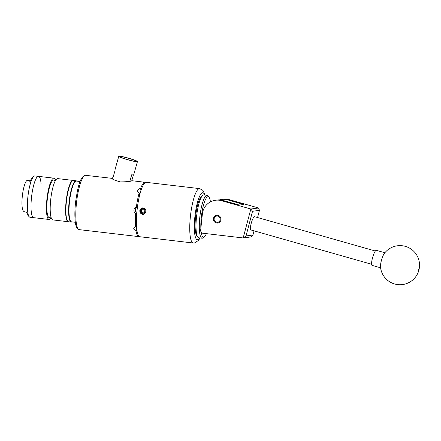<?xml version="1.0" encoding="UTF-8"?>
<svg xmlns="http://www.w3.org/2000/svg" width="441" height="441" viewBox="0 0 441 441"><rect width="100%" height="100%" fill="white"/><g stroke="black" fill="none" stroke-linecap="round" stroke-linejoin="round"><path stroke-width="0.66" d="M213.416 218.736A3.892 3.793 -97.6 0 0 217.7 223.036A3.892 3.793 -97.6 0 0 220.958 219.618A3.892 3.793 -97.6 0 0 216.674 215.318A3.892 3.793 -97.6 0 0 213.416 218.736M202.375 213.984L200.578 231.073L202.204 233.151L243.178 237.953L250.835 209.017L221.531 200.688A15.644 15.253 -97.6 0 0 215.489 200.247A15.644 15.253 -97.6 0 0 202.375 213.984M215.489 200.247L217.093 200.038A15.644 15.253 82.4 0 1 223.14 200.479L239.298 205.071L243.84 204.47L227.683 199.872A15.644 15.253 -97.6 0 0 221.636 199.431L223.245 199.222A15.644 15.253 82.4 0 1 229.287 199.663L258.591 207.992L259.462 210.357L252.539 211.278L246.017 235.941L252.941 235.02L254.044 230.847M221.636 199.431A15.644 15.253 -97.6 0 0 219.386 199.911M252.941 235.02L250.957 236.927L243.178 237.953M252.539 211.278L250.835 209.017L258.591 207.992M257.566 217.534L259.462 210.357M246.017 235.941L243.206 237.953M371.587 264.258L250.813 229.932A6.885 1.417 -74.1 0 1 250.383 228.019A6.885 1.417 -74.1 0 1 252.087 220.605A6.885 1.417 -74.1 0 1 254.578 216.685L375.352 251.017M384.877 252.748L376.344 250.323A7.822 1.61 105.9 0 0 373.466 254.904A7.822 1.61 105.9 0 0 372.066 265.372L380.6 267.797M384.238 253.569A7.822 1.61 105.9 0 0 382.369 257.434A7.822 1.61 105.9 0 0 380.489 266.761A19.558 19.558 0 0 0 404.739 284.142A19.558 19.558 0 0 0 405.329 246.359A19.558 19.558 0 0 0 384.238 253.569M197.816 237.164L196.802 235.814A20.341 4.41 -83.3 0 1 195.65 232.583A20.341 4.41 -83.3 0 1 196.228 211.923A20.341 4.41 -83.3 0 1 201.421 196.421L202.717 195.341A21.592 4.68 96.7 0 0 197.204 211.801A21.592 4.68 96.7 0 0 196.592 233.73A21.592 4.68 96.7 0 0 197.816 237.164A21.592 4.68 96.7 0 0 198.786 237.82L202.061 238.201A21.592 4.68 -83.3 0 1 199.867 234.116A21.592 4.68 -83.3 0 1 200.881 209.872A21.592 4.68 -83.3 0 1 207.088 195.313A21.592 4.68 -83.3 0 1 208.053 195.969L209.067 197.314A20.341 4.41 96.7 0 0 203.428 205.385A20.341 4.41 96.7 0 0 200.859 228.432M201.124 231.768A20.341 4.41 96.7 0 0 201.355 233.25A20.341 4.41 96.7 0 0 204.453 236.712A20.341 4.41 96.7 0 0 206.405 233.642M210.429 201.879A20.341 4.41 96.7 0 0 210.219 200.55A20.341 4.41 96.7 0 0 209.067 197.314M204.453 236.712L203.158 237.787A21.592 4.68 -83.3 0 1 202.061 238.201M207.088 195.313L203.808 194.928A21.592 4.68 96.7 0 0 202.717 195.341M220.202 219.535A3.131 3.048 -97.6 0 0 217.496 216.073A3.131 3.048 -97.6 0 0 214.133 218.824A3.131 3.048 -97.6 0 0 216.845 222.286A3.131 3.048 -97.6 0 0 220.202 219.535M80.135 181.51L76.403 181.069A20.529 4.449 96.7 0 0 69.474 202.061A20.529 4.449 96.7 0 0 71.624 221.845L75.356 222.286M73.239 180.441A20.793 4.504 96.7 0 0 73.096 180.419L57.699 178.611A20.793 4.504 96.7 0 0 51.636 193.13A20.793 4.504 96.7 0 0 50.869 216.57A20.793 4.504 96.7 0 0 52.859 219.916L68.256 221.718A20.793 4.504 96.7 0 0 68.399 221.729M73.096 180.419A20.793 4.504 96.7 0 0 67.032 194.933A20.793 4.504 96.7 0 0 66.271 218.378A20.793 4.504 96.7 0 0 68.256 221.718M55.494 181.03L54.502 180.556A18.919 4.101 96.7 0 0 48.532 191.361A18.919 4.101 96.7 0 0 47.479 214.563A18.919 4.101 96.7 0 0 50.197 217.286L51.272 217.055M31.68 214.32A20.793 4.504 96.7 0 0 33.67 217.667A20.793 4.504 -83.3 0 1 31.482 197.673A20.793 4.504 -83.3 0 1 38.51 176.361A20.793 4.504 96.7 0 0 32.441 190.881A20.793 4.504 96.7 0 0 31.68 214.32M55.577 180.336A20.793 4.504 96.7 0 0 53.907 178.17A20.793 4.504 96.7 0 0 47.843 192.684A20.793 4.504 96.7 0 0 47.077 216.129A20.793 4.504 96.7 0 0 49.067 219.475A20.793 4.504 96.7 0 0 51.189 217.749M23.88 211.515L23.417 211.068A15.644 3.39 -83.3 0 1 22.309 196.3A15.644 3.39 -83.3 0 1 27.011 180.419L27.397 180.27C26.829 180.474 27.772 180.827 30.236 181.317A19.95 4.322 -83.3 0 1 32.932 176.835L34.089 176.135A20.793 4.504 -83.3 0 1 34.867 175.937L38.51 176.361A20.793 4.504 -83.3 0 1 41.052 183.814M49.067 219.475L30.027 217.242A20.793 4.504 -83.3 0 1 29.321 216.867A20.793 4.504 -83.3 0 1 27.844 197.248A20.793 4.504 -83.3 0 1 34.089 176.135M30.655 180.264L27.397 180.27M29.321 216.867L28.351 215.919A19.95 4.322 -83.3 0 1 26.989 212.391C24.525 211.9 23.577 211.548 24.15 211.344M129.974 158.71A8.451 0.766 15.8 0 0 119.974 156.66A8.451 0.766 15.8 0 0 126.236 159.207A8.451 0.766 15.8 0 0 136.236 161.257A8.451 0.766 15.8 0 0 129.974 158.71M129.875 181.234L131.705 174.768A9.702 0.876 15.8 0 0 133.706 174.79L137.438 161.599A9.702 0.876 -164.2 0 1 125.961 159.24A9.702 0.876 -164.2 0 1 118.772 156.312A9.702 0.876 -164.2 0 1 130.255 158.672A9.702 0.876 -164.2 0 1 137.438 161.599M133.408 174.917L131.716 180.898M120.305 181.946A9.702 0.876 -164.2 0 1 119.594 181.731A9.702 0.876 -164.2 0 1 118.8 181.488L120.024 181.918C126.214 181.846 130.349 181.466 132.438 180.777L145.673 182.359A27.381 5.931 -83.3 0 1 145.762 182.403M140.618 210.776A2.26 2.199 -97.6 0 0 144.587 212.38A2.26 2.199 -97.6 0 0 143.044 208.791A2.26 2.199 -97.6 0 0 140.618 210.776M140.977 210.804L140.795 211.934L142.57 213.279L144.587 212.38L144.824 210.137L143.044 208.791L141.032 209.69L140.977 210.804M140.034 212.325A3.131 3.048 -97.6 0 0 145.844 211.388A3.131 3.048 -97.6 0 0 142.382 207.931L145.083 208.676L145.844 210.611L145.684 212.149C145.144 213.703 144.086 214.464 142.498 214.442L139.951 212.259L139.924 211.173L141.379 208.45L142.382 207.931M111.816 178.611A10.325 0.932 -164.2 0 1 112.069 178.511A10.325 0.932 -164.2 0 1 112.494 178.495M85.697 175.259A27.381 5.931 96.7 0 0 85.367 175.264A27.381 5.931 96.7 0 0 76.53 202.513A27.381 5.931 96.7 0 0 79.325 229.651C76.954 229.088 75.565 226.106 75.163 220.709C74.645 215.263 74.81 208.836 75.67 201.421C77.704 188.439 79.54 177.447 85.074 175.264L112.521 178.401L111.865 178.787L112.879 179.244A9.702 0.876 -164.2 0 1 112.405 178.803L112.918 177.006A9.702 0.876 -164.2 0 1 113.216 176.885M139.02 236.293L138.485 236.304M137.151 236.382L138.463 236.508A27.381 5.931 -83.3 0 1 136.104 231.442L133.7 228.989L133.772 228.229L135.53 226.696A27.381 5.931 -83.3 0 1 135.696 213.687C134.433 212.782 133.849 211.553 133.948 209.999C134.174 208.455 134.996 207.38 136.423 206.774A27.381 5.931 -83.3 0 1 139.025 193.445L137.658 191.466L137.746 190.534C138.16 189.432 139.124 188.726 140.629 188.412A27.381 5.931 -83.3 0 1 144.135 182.563L142.867 182.001L143.485 182.034M142.68 207.887L139.951 212.259M145.96 182.365A27.381 5.931 96.7 0 0 137.123 209.613A27.381 5.931 96.7 0 0 139.918 236.751L193.257 243.002A27.381 5.931 -83.3 0 1 190.462 215.864A27.381 5.931 -83.3 0 1 199.299 188.616A27.381 5.931 -83.3 0 1 199.63 188.61L146.291 182.359A27.381 5.931 96.7 0 0 145.96 182.365M142.465 207.909L140.96 208.565L139.791 210.671L139.918 212.049M135.839 225.726A3.914 2.547 -162.3 0 0 136.534 226.376M137.476 206.73A3.914 3.815 -97.6 0 0 136.771 213.284M140.227 192.938A3.914 2.844 -6.9 0 0 139.053 193.709M112.102 178.396L111.865 178.787M140.629 188.412L140.905 190.694M143.998 183.875L144.135 182.563M136.749 213.549L135.696 213.687M135.53 226.696L136.429 223.879M138.463 236.508L138.546 235.72M136.787 229.292L136.104 231.442M136.423 206.774L137.471 206.636A22.689 4.917 -83.3 0 1 137.895 203.874M139.367 196.289L139.025 193.445M143.06 213.212L141.263 211.873A25.28 5.479 -83.3 0 1 141.5 209.629L141.032 209.69M141.5 209.629L143.529 208.725M141.263 211.873L140.795 211.934M118.8 181.488A9.702 0.876 -164.2 0 1 112.879 179.244M118.772 156.312L115.04 169.509A9.702 0.876 15.8 0 0 115.228 169.768L113.105 177.265A9.702 0.876 -164.2 0 1 112.918 177.006M227.683 199.872L229.287 199.663M221.531 200.688L223.14 200.479M418.393 270.405A19.558 18.026 -14.1 0 0 418.95 260.416M67.501 220.947A20.479 4.438 -83.3 0 1 66.144 201.675L68.063 190.374L70.913 182.453C72.434 180.601 73.267 179.934 73.399 180.452A20.793 4.504 96.7 0 0 66.382 201.713A20.793 4.504 96.7 0 0 68.559 221.757L71.293 222.077A20.793 4.504 -83.3 0 1 69.11 202.033A20.793 4.504 -83.3 0 1 76.133 180.771L76.91 181.13M68.559 221.757C68.311 222.225 67.655 221.388 66.602 219.238C65.527 215.335 65.373 209.481 66.139 201.675A20.479 4.438 -83.3 0 1 72.186 180.997M204.663 195.027A23.627 5.121 96.7 0 0 202.551 192.767A23.627 5.121 96.7 0 0 194.856 216.928A23.627 5.121 96.7 0 0 197.618 239.695A23.627 5.121 96.7 0 0 199.635 237.92M76.133 180.771L73.399 180.452M71.293 222.077L72.131 221.906M38.51 176.361L53.907 178.17M193.257 243.002L194.47 242.991L198.527 240.406L200.032 237.964M137.112 236.42L79.325 229.651M205.059 195.076L202.948 190.424L199.63 188.61"/></g></svg>
